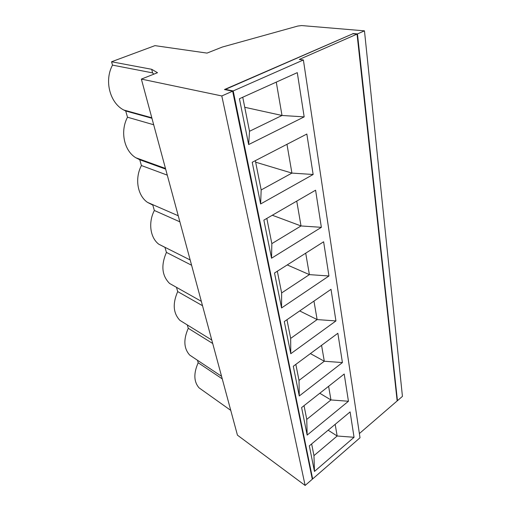 <?xml version="1.0" encoding="UTF-8"?>
<svg xmlns="http://www.w3.org/2000/svg" width="511" height="511" viewBox="0 0 511 511"><rect width="100%" height="100%" fill="white"/><g stroke="black" fill="none" stroke-linecap="round" stroke-linejoin="round"><path stroke-width="0.77" d="M335.938 320.927L331.019 289.322L284.295 321.553L290.772 353.721L335.938 320.927L317.133 319.586L299.695 310.924M323.616 241.786L328.943 275.991L281.555 307.954L274.516 273.015L323.616 241.786M304.173 116.878L297.287 72.639L239.423 98.738L248.653 144.556L304.173 116.878L282.008 115.473L249.515 131.276L248.653 144.556M306.843 134.035L313.141 174.487L260.616 203.966L252.217 162.274L306.843 134.035M321.368 227.331L315.587 190.201L263.868 220.126L271.539 258.215L321.368 227.331L301.017 225.951L272.306 215.24M303.387 59.972L360.012 437.786L312.649 478.922L233.195 90.932L225.415 89.393L352.935 33.739L357.042 34.103L299.312 59.429L303.387 59.972L233.195 90.932M337.86 333.274L342.421 362.567L299.28 395.968L293.295 366.259L337.86 333.274M348.445 401.256L344.203 374.026L301.611 407.567L307.156 435.097L348.445 401.256L330.956 399.947L306.76 419.39L307.156 435.097M350.105 411.917L354.053 437.288L314.469 471.429L309.321 445.854L350.105 411.917M357.042 34.103L397.156 400.931L359.38 433.552M314.469 471.429L313.965 455.633L337.164 436.004L335.159 424.354M328.132 430.205L337.164 436.004L354.053 437.288M296.744 201.104L301.017 225.951L271.839 243.632L271.539 258.215M153.773 74.184L152.604 72.894L151.665 69.292L157.516 72.703L141.368 79.096L237.443 435.161L305.131 485.45L221.806 95.953L141.368 79.096M151.799 117.766L123.739 110.006L125.712 110.983L151.933 118.258M152.604 72.894L112.509 65.121L111.545 61.767L151.665 69.292M123.739 110.006C109.98 103.03 104.008 80.757 112.509 65.121M125.712 110.983L127.507 117.211L153.69 124.761M165.653 169.115L139.752 159.745L135.779 157.733C124.141 150.764 119.893 131.416 127.507 117.211M139.752 159.745L141.413 165.532L167.282 175.139M141.413 165.532C134.514 178.575 137.555 195.617 147.494 202.369L152.808 205.096L154.354 210.481L179.878 221.838M271.839 243.632L266.831 218.408M255.353 160.652L261.172 189.945L291.922 173.095L286.971 144.306M255.66 162.185L291.922 173.095L313.141 174.487M305.131 485.45L312.298 479.229L232.658 91.169L224.45 89.54L352.922 33.739M111.545 61.767L154.954 45.639L207.025 53.099L222.298 47.05L297.894 26.029L301.65 25.569L364.464 30.845L357.457 33.918L352.897 33.515M232.658 91.169L221.806 95.953M225.485 89.744L225.415 89.393M277.326 271.226L281.638 292.937L309.391 274.624L287.239 264.922M328.943 275.991L309.391 274.624L305.706 253.181M313.952 301.094L317.133 319.586L290.67 338.391L286.958 319.714M290.67 338.391L290.772 353.721M190.169 259.971L158.78 244.201L164.976 247.375L166.426 252.402L191.593 265.247M158.78 244.201C150.208 237.775 148.043 222.56 154.354 210.481M174.986 286.492L169.588 283.458C161.885 275.704 160.831 265.356 166.426 252.402M281.555 307.954L281.638 292.937M202.509 305.699L177.707 291.589L176.48 287.335M364.464 30.845L402.438 396.376L397.456 400.675L397.111 400.49M397.456 400.675L357.457 33.918M312.649 478.922L312.157 478.564M197.476 360.268L198.191 362.759C193.49 373.337 193.771 381.691 199.035 387.83L202.254 390.117M193.509 357.623L189.709 355.094C183.788 348.476 183.308 339.54 188.272 328.298L187.301 324.926M184.414 323.15L179.898 320.359C173.178 313.205 172.443 303.617 177.707 291.589M306.76 419.39L304.032 405.664M198.191 362.759L222.253 378.868M212.704 343.488L188.272 328.298M295.831 364.381L299.018 380.414L324.3 361.239L321.56 345.334M342.421 362.567L324.3 361.239L310.394 353.599M328.611 386.303L330.956 399.947L319.777 393.259M311.64 443.931L313.965 455.633M276.272 82.118L282.008 115.473L244.75 107.284M249.515 131.276L242.751 97.237M260.616 203.966L261.172 189.945M299.28 395.968L299.018 380.414M165.475 168.445L135.779 157.733M178.243 215.763L147.494 202.369M201.328 301.318L169.588 283.458M211.771 340.026L179.898 320.359M230.755 410.384L199.035 387.83M221.563 376.313L189.709 355.094"/></g></svg>
